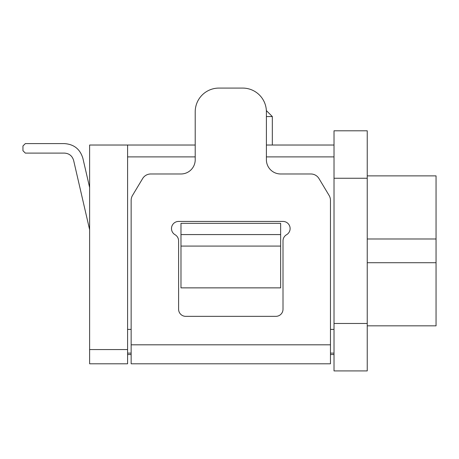 <?xml version="1.0" encoding="UTF-8"?>
<svg xmlns="http://www.w3.org/2000/svg" width="459" height="459" viewBox="0 0 459 459"><rect width="100%" height="100%" fill="white"/><g stroke="black" fill="none" stroke-linecap="round" stroke-linejoin="round"><path stroke-width="0.69" d="M242.668 88.082A23.73 23.73 0 0 1 266.398 111.812L266.398 159.738A14.235 14.235 0 0 0 280.633 173.978L310.852 173.978A9.49 9.49 0 0 1 318.988 178.585L329.109 195.448A9.49 9.49 0 0 1 330.463 200.336L330.463 363.798L131.148 363.798L131.148 200.336A9.49 9.49 0 0 1 132.502 195.448L142.623 178.585A9.49 9.49 0 0 1 150.759 173.978L180.978 173.978A14.235 14.235 0 0 0 195.213 159.738L195.213 111.812A23.73 23.73 0 0 1 218.943 88.082L242.668 88.082L218.943 88.082M283.008 221.433A7.12 7.12 0 0 1 286.565 234.715A7.12 7.12 0 0 0 283.008 240.877L283.008 309.223A7.12 7.12 0 0 1 275.888 316.343L185.723 316.343A7.12 7.12 0 0 1 178.603 309.223L178.603 240.877A7.12 7.12 0 0 0 175.045 234.715A7.12 7.12 0 0 1 178.603 221.433L283.008 221.433M127.591 145.027L89.625 145.027L89.625 363.798L127.591 363.798L127.591 145.027L195.213 145.027L195.213 111.812M334.02 353.12L330.463 353.12M131.148 353.12L127.591 353.12M334.02 323.463L334.02 370.918L367.24 370.918L367.24 130.792L334.02 130.792L334.02 323.463L367.24 323.463M334.02 329.396L330.463 329.396M131.148 329.396L127.591 329.396M266.398 145.027L334.02 145.027M127.591 156.892L195.213 156.892M266.398 156.892L334.02 156.892M180.978 287.868L280.633 287.868L280.633 223.332L180.978 223.332L180.978 287.868M89.625 349.563L127.591 349.563M272.33 145.027L272.33 116.557L266.398 116.557M89.625 229.718L73.635 160.455C72.252 155.865 69.171 153.409 64.386 153.099L25.325 153.099L22.95 150.724L22.95 145.979L25.325 143.604L64.386 143.604C73.951 144.235 80.118 149.141 82.884 158.315L89.625 187.524M25.325 143.604L64.386 143.604M73.635 160.455C72.252 155.865 69.171 153.409 64.386 153.099C69.171 153.409 72.252 155.865 73.635 160.455C72.252 155.865 69.171 153.409 64.386 153.099C69.171 153.409 72.252 155.865 73.635 160.455C72.252 155.865 69.171 153.409 64.386 153.099M367.24 325.833L436.05 325.833L436.05 262.72L367.24 262.72M367.24 175.877L436.05 175.877L436.05 262.72M330.463 344.818L131.148 344.818M367.24 178.247L334.02 178.247M280.633 246.081L180.978 246.081M180.978 234.572L280.633 234.572M367.24 238.99L436.05 238.99M334.02 354.543L330.463 354.543M131.148 354.543L127.591 354.543M266.363 110.59L272.33 116.557"/></g></svg>
